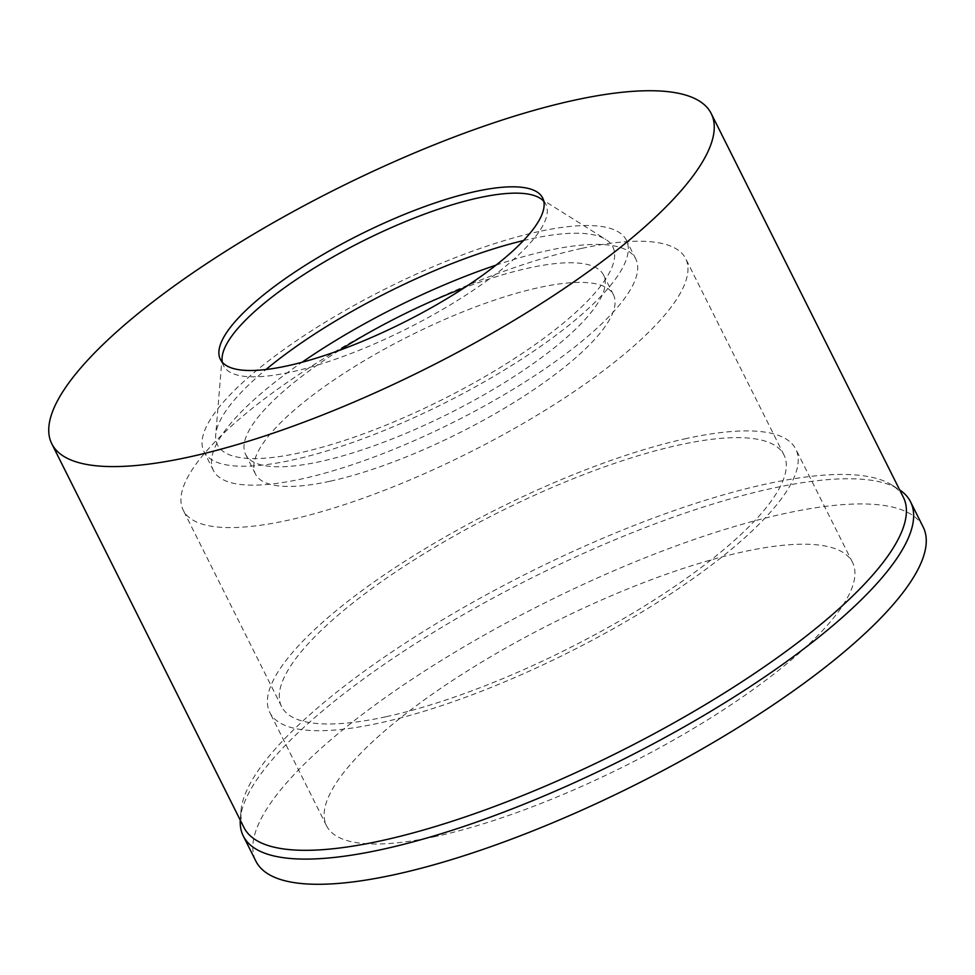 <?xml version="1.0" encoding="UTF-8"?>
<svg xmlns="http://www.w3.org/2000/svg" width="975" height="975" viewBox="0 0 975 975"><rect width="100%" height="100%" fill="white"/><g stroke="black" fill="none" stroke-linecap="round" stroke-linejoin="round"><path stroke-width="0.73" stroke-dasharray="4.88 3.66" d="M435.654 836.465A294.121 80.084 153.4 0 1 326.552 825.801A294.121 80.084 153.4 0 1 452.193 680.696A294.121 80.084 153.4 0 1 743.425 551.765A294.121 80.084 153.4 0 1 852.528 562.417A294.121 80.084 153.4 0 1 726.899 707.533A294.121 80.084 153.4 0 1 435.654 836.465M686.693 438.457A294.121 80.084 -26.6 0 0 395.448 567.389A294.121 80.084 -26.6 0 0 269.819 712.506A294.121 80.084 -26.6 0 0 378.909 723.158A294.121 80.084 -26.6 0 0 670.154 594.226A294.121 80.084 -26.6 0 0 795.783 449.109A294.121 80.084 -26.6 0 0 686.693 438.457M385.808 716.783A280.946 76.501 153.4 0 1 281.592 706.607A280.946 76.501 153.4 0 1 401.602 567.998A280.946 76.501 153.4 0 1 679.794 444.832A280.946 76.501 153.4 0 1 784.01 455.008A280.946 76.501 153.4 0 1 663.999 593.617A280.946 76.501 153.4 0 1 385.808 716.783M581.453 248.442A280.946 76.501 -26.6 0 0 303.249 371.597A280.946 76.501 -26.6 0 0 183.239 510.205A280.946 76.501 -26.6 0 0 287.454 520.382A280.946 76.501 -26.6 0 0 565.658 397.227A280.946 76.501 -26.6 0 0 685.669 258.619A280.946 76.501 -26.6 0 0 581.453 248.442M329.721 481.297A200.18 54.502 153.4 0 1 255.462 474.045A200.18 54.502 153.4 0 1 340.97 375.278A200.18 54.502 153.4 0 1 539.187 287.527A200.18 54.502 153.4 0 1 613.446 294.779A200.18 54.502 153.4 0 1 527.938 393.547A200.18 54.502 153.4 0 1 329.721 481.297M339.276 350.391A200.18 54.502 -26.6 0 0 245.627 454.399A200.18 54.502 -26.6 0 0 319.885 461.65A200.18 54.502 -26.6 0 0 518.103 373.9A200.18 54.502 -26.6 0 0 603.61 275.145A200.18 54.502 -26.6 0 0 529.352 267.893A200.18 54.502 -26.6 0 0 464.222 287.82M496.031 265.127A236.169 64.301 153.4 0 1 548.194 250.465A236.169 64.301 153.4 0 1 635.797 259.021A236.169 64.301 153.4 0 1 534.909 375.546A236.169 64.301 153.4 0 1 301.056 479.078A236.169 64.301 153.4 0 1 213.452 470.523A236.169 64.301 153.4 0 1 302.055 362.261M538.736 231.587A236.169 64.301 -26.6 0 0 304.87 335.12A236.169 64.301 -26.6 0 0 203.994 451.632A236.169 64.301 -26.6 0 0 291.598 460.188A236.169 64.301 -26.6 0 0 525.452 356.655A236.169 64.301 -26.6 0 0 626.34 240.142A236.169 64.301 -26.6 0 0 538.736 231.587M523.453 240.569A221.081 60.194 153.4 0 1 530.839 238.887A221.081 60.194 153.4 0 1 605.78 239.436A221.081 60.194 153.4 0 1 532.058 346.734A221.081 60.194 153.4 0 1 299.496 452.888A221.081 60.194 153.4 0 1 215.731 434.753A221.081 60.194 153.4 0 1 265.968 369.513M543.806 201.337A180.217 49.067 153.4 0 1 545.805 204.299A180.217 49.067 153.4 0 1 468.829 293.207A180.217 49.067 153.4 0 1 290.379 372.206A180.217 49.067 153.4 0 1 223.531 365.686A180.217 49.067 153.4 0 1 222.361 362.31M903.362 497.274A368.745 100.401 -26.6 0 0 891.589 484.831A368.745 100.401 -26.6 0 0 766.582 483.917A368.745 100.401 -26.6 0 0 425.368 630.289A368.745 100.401 -26.6 0 0 241.032 810.615A368.745 100.401 -26.6 0 0 243.945 827.495M240.264 820.146A373.133 101.595 153.4 0 1 240.337 818.915A373.133 101.595 153.4 0 1 426.879 636.443A373.133 101.595 153.4 0 1 772.163 488.341A373.133 101.595 153.4 0 1 898.658 489.255A373.133 101.595 153.4 0 1 899.681 489.925M923.179 527.036A373.133 101.595 -26.6 0 0 784.765 513.52A373.133 101.595 -26.6 0 0 415.289 677.089A373.133 101.595 -26.6 0 0 255.901 861.181M326.552 825.801L269.819 712.506M852.528 562.417L795.783 449.109M281.592 706.607L183.239 510.205M784.01 455.008L685.669 258.619M255.462 474.045L245.627 454.399M613.446 294.779L603.61 275.145M213.452 470.523L203.994 451.632M635.797 259.021L626.34 240.142M222.105 357.435L215.731 434.753M540.053 198.217L605.78 239.436M545.805 204.299L542.636 197.962M223.531 365.686L220.362 359.348M891.589 484.831L898.658 489.255M241.032 810.615L240.337 818.915"/><path stroke-width="1.46" d="M464.222 287.82A200.18 54.502 -26.6 0 0 339.276 350.391M302.055 362.261A236.169 64.301 153.4 0 1 496.031 265.127M265.968 369.513A221.081 60.194 153.4 0 1 523.453 240.569M222.361 362.31A180.217 49.067 153.4 0 1 222.105 357.435A180.217 49.067 153.4 0 1 312.195 269.295A180.217 49.067 153.4 0 1 478.957 197.767A180.217 49.067 153.4 0 1 540.053 198.217A180.217 49.067 153.4 0 1 543.806 201.337M287.211 365.881A180.217 49.067 -26.6 0 0 465.66 286.882A180.217 49.067 -26.6 0 0 542.636 197.962A180.217 49.067 -26.6 0 0 475.788 191.441A180.217 49.067 -26.6 0 0 297.338 270.441A180.217 49.067 -26.6 0 0 220.362 359.348A180.217 49.067 -26.6 0 0 287.211 365.881M188.565 457.129A368.745 100.401 153.4 0 1 51.785 443.771A368.745 100.401 153.4 0 1 209.296 261.836A368.745 100.401 153.4 0 1 574.433 100.193A368.745 100.401 153.4 0 1 711.214 113.551A368.745 100.401 153.4 0 1 553.702 295.474A368.745 100.401 153.4 0 1 188.565 457.129M51.785 443.771L243.945 827.495A368.745 100.401 -26.6 0 0 380.725 840.852A368.745 100.401 -26.6 0 0 745.863 679.209A368.745 100.401 -26.6 0 0 903.362 497.274L711.214 113.551M899.681 489.925A373.133 101.595 153.4 0 1 910.565 501.857A373.133 101.595 153.4 0 1 751.189 685.949A373.133 101.595 153.4 0 1 381.7 849.517A373.133 101.595 153.4 0 1 243.287 836.002A373.133 101.595 153.4 0 1 240.264 820.146M243.287 836.002L255.901 861.181A373.133 101.595 -26.6 0 0 394.314 874.709A373.133 101.595 -26.6 0 0 763.791 711.128A373.133 101.595 -26.6 0 0 923.179 527.036L910.565 501.857"/></g></svg>
